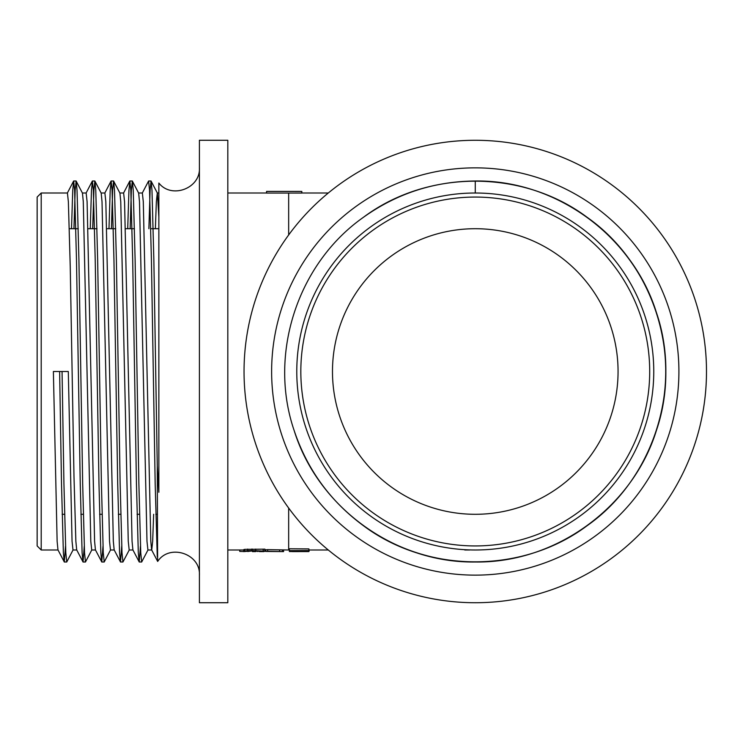 <?xml version="1.0" encoding="UTF-8"?>
<svg xmlns="http://www.w3.org/2000/svg" width="743" height="743" viewBox="0 0 743 743"><rect width="100%" height="100%" fill="white"/><g stroke="black" fill="none" stroke-linecap="round" stroke-linejoin="round"><path stroke-width="1.11" d="M294.033 191.406L266.561 191.406L266.561 193.069L301.816 193.05L301.816 191.415L294.516 191.397M265.65 549.987L264.926 549.987M267.647 549.644L267.647 551.25L265.65 551.436L265.65 549.82L267.647 549.644L288.665 549.996L288.665 508.045M244.651 549.365L264.926 549.142L264.926 551.297L251.134 550.962L243.732 551.603L244.651 550.981L244.651 549.365L243.732 549.644L243.732 551.25M473.347 549.978L474.768 549.987M500.968 548.13L502.268 547.935M308.884 550.526L298.612 551.176L289.371 550.619L308.884 550.526L308.884 548.91L289.371 548.761L289.371 551.492L305.327 551.585M659.979 324.923A190.496 190.496 0 0 1 660.611 327.505C649.354 282.201 624.891 245.496 587.239 217.393C522.868 169.116 427.662 169.116 363.299 217.393C297.506 263.691 268.084 354.235 294.098 430.364C307.147 469.39 330.208 501.144 363.299 525.607C427.662 573.884 522.868 573.884 587.239 525.607C653.032 479.309 682.455 388.765 656.44 312.636C632.739 235.754 555.708 179.787 475.269 181.004C434.116 181.357 396.79 193.477 363.299 217.393C297.506 263.691 268.084 354.235 294.098 430.364C317.8 507.246 394.821 563.213 475.269 561.996C555.708 563.213 632.739 507.246 656.44 430.364C668.821 391.124 668.821 351.876 656.44 312.636C643.392 273.61 620.321 241.856 587.239 217.393C522.868 169.116 427.662 169.116 363.299 217.393C297.506 263.691 268.084 354.235 294.098 430.364C307.147 469.39 330.208 501.144 363.299 525.607C427.662 573.884 522.868 573.884 587.239 525.607C653.032 479.309 682.455 388.765 656.44 312.636C632.739 235.754 555.708 179.787 475.269 181.004C434.116 181.357 396.79 193.477 363.299 217.393C297.506 263.691 268.084 354.235 294.098 430.364C307.147 469.39 330.208 501.144 363.299 525.607C396.79 549.523 434.116 561.643 475.269 561.996C555.708 563.213 632.739 507.246 656.44 430.364C682.455 354.235 653.032 263.691 587.239 217.393C522.868 169.116 427.662 169.116 363.299 217.393C297.506 263.691 268.084 354.235 294.098 430.364C307.147 469.39 330.208 501.144 363.299 525.607C396.79 549.523 434.116 561.643 475.269 561.996C555.708 563.213 632.739 507.246 656.44 430.364C668.821 391.124 668.821 351.876 656.44 312.636C632.739 235.754 555.708 179.787 475.269 181.004L475.269 193.004M199.412 167.853C200.554 188.416 171.484 199.291 158.853 183.038L158.853 492.265L157.275 465.768L157.618 561.327L151.628 549.894L150.792 541.257L143.297 201.743L142.359 193.004L138.551 193.004M475.269 549.996A178.496 178.496 0 0 1 320.688 282.256A178.496 178.496 0 0 1 629.85 282.256A178.496 178.496 0 0 1 475.269 549.996L474.851 549.996M475.269 545.938A174.438 174.438 0 0 0 626.33 284.281A174.438 174.438 0 0 0 324.199 284.281A174.438 174.438 0 0 0 475.269 545.938M37.15 545.938L37.15 197.062L41.209 193.004L41.209 549.996L37.15 545.938M227.813 602.731L227.813 140.269L199.412 140.269L199.412 602.731L227.813 602.731M475.269 602.731A231.231 231.231 0 0 0 675.517 255.889A231.231 231.231 0 0 0 275.021 255.889A231.231 231.231 0 0 0 475.269 602.731M475.269 514.295A142.795 142.795 0 0 0 598.932 300.107A142.795 142.795 0 0 0 351.606 300.107A142.795 142.795 0 0 0 475.269 514.295M542.799 206.275L544.117 206.823M64.214 561.903L63.369 552.671L61.493 483.47L59.626 371.5L62.059 371.5L53.375 371.5L57.127 541.257L57.963 549.894L64.307 561.996L65.523 546.198M64.307 561.996L66.74 561.996L65.802 552.671L63.926 483.47L62.059 371.5L68.3 371.5L72.052 541.257L72.99 549.996L76.743 549.996M41.209 193.004L67.427 193.004L68.365 201.743L70.241 266.588L73.984 476.412L75.86 541.257L76.696 549.894L83.04 561.996L84.256 546.198M73.947 228.705L75.173 190.329L76.111 181.004L82.454 193.106L83.29 201.743L90.785 541.257L91.723 549.996L95.475 549.996M82.399 193.004L86.16 193.004L87.098 201.743L94.593 541.257L95.429 549.894L101.772 561.996L102.989 546.198M92.68 228.705L93.906 190.329L94.844 181.004L101.187 193.106L102.023 201.743L109.518 541.257L110.456 549.996L114.208 549.996M101.141 193.004L104.893 193.004L105.831 201.743L113.326 541.257L114.162 549.894L120.505 561.996L121.722 546.198M111.413 228.705L112.639 190.329L113.577 181.004L119.92 193.106L120.756 201.743L128.251 541.257L129.189 549.996L132.941 549.996M119.874 193.004L123.626 193.004L124.564 201.743L132.059 541.257L132.895 549.894L139.238 561.996L140.455 546.198M130.146 228.705L131.372 190.329L132.31 181.004L138.653 193.106L139.489 201.743L146.984 541.257L147.922 549.996L151.674 549.996M151.73 549.996L152.668 541.257L153.643 514.295M155.371 228.705L156.355 201.743L157.293 193.004M148.879 228.705L150.105 190.329L151.043 181.004L157.386 193.106L158.853 217.058M66.74 561.996L73.083 549.894M76.204 181.097L77.04 190.329L78.916 259.53L82.668 483.47L84.535 552.671L85.473 561.996L91.816 549.894M94.937 181.097L95.782 190.329L97.649 259.53L101.401 483.47L103.268 552.671L104.206 561.996L110.549 549.894M113.67 181.097L114.515 190.329L116.382 259.53L120.134 483.47L122.001 552.671L122.939 561.996L129.291 549.894M132.403 181.097L133.248 190.329L135.115 259.53L138.867 483.47L140.743 552.671L141.672 561.996L148.024 549.894M151.135 181.097L151.981 190.329L153.847 259.53L157.275 465.768M71.514 228.705L72.74 190.329L73.678 181.004L74.606 190.329L76.483 259.53L80.235 483.47L82.102 552.671L82.947 561.903M90.247 228.705L91.473 190.329L92.411 181.004L93.339 190.329L95.215 259.53L98.968 483.47L100.834 552.671L101.68 561.903M108.98 228.705L110.205 190.329L111.144 181.004L112.082 190.329L113.948 259.53L117.7 483.47L119.567 552.671L120.412 561.903M127.712 228.705L128.938 190.329L129.876 181.004L130.814 190.329L132.681 259.53L136.433 483.47L138.3 552.671L139.145 561.903M142.266 193.106L148.609 181.004L149.547 190.329L151.414 259.53L155.166 483.47L157.275 556.841M243.732 551.51L239.748 551.417L239.748 549.996M251.71 550.972L247.725 551.51M254.19 551.594L256.456 551.13M257.31 551.538L258.081 551.195M260.171 551.464L258.963 551.547M259.874 551.603L261.647 551.594M260.505 551.594L263.988 551.594M252.425 550.981L252.425 551.594L252.601 550.981M252.536 550.981L252.536 551.594M252.676 550.99L252.601 551.594M252.759 550.99L252.676 551.603M252.861 550.99L252.759 551.603L254.505 551.603M252.973 550.99L252.973 551.594L253.094 550.99M253.233 551L253.094 551.594M253.317 551L253.233 551.594M253.437 551L253.437 551.594L253.577 551M253.716 551L253.577 551.594M253.874 551.009L253.716 551.594M254.041 551.018L253.874 551.594M254.227 551.027L254.041 551.594M254.412 551.037L254.227 551.594M254.617 551.046L254.412 551.585M254.83 551.055L254.617 551.585M255.053 551.065L254.83 551.585M255.295 551.074L255.053 551.585M255.546 551.083L255.295 551.585M255.806 551.102L255.546 551.585M256.056 551.111L255.806 551.585M265.65 551.436L282.832 551.603L267.647 551.25M283.585 549.996L283.585 551.585L282.832 551.603M279.6 549.941L279.6 551.547M282.359 549.987L282.359 551.594M289.371 551.547L303.525 551.566L289.371 551.492M295.324 551.594L308.884 551.575M308.884 550.981L308.884 551.529M309.116 549.996L309.116 551.12M305.912 551.102L299.188 550.647L305.912 550.702M266.561 191.462L301.816 191.462M247.716 549.068L247.716 550.684L244.651 550.981M263.18 549.458L263.18 551.074L264.926 550.758M255.694 549.077L255.694 550.684L252.016 550.572L252.016 548.966M263.18 551.074L255.694 550.684M247.716 550.684L252.016 550.572M288.665 234.955L288.665 193.069M475.269 167.853A203.647 203.647 0 0 0 298.909 473.319A203.647 203.647 0 0 0 651.63 473.319A203.647 203.647 0 0 0 475.269 167.853M266.561 193.004L227.813 193.004M243.732 549.996L227.813 549.996M158.853 228.705L150.773 228.705M134.464 228.705L125.548 228.705M115.732 228.705L106.816 228.705M96.999 228.705L88.083 228.705M78.266 228.705L69.35 228.705M157.275 514.295L155.816 514.295M139.517 514.295L137.083 514.295M120.784 514.295L118.351 514.295M102.051 514.295L99.608 514.295M83.309 514.295L80.876 514.295M64.576 514.295L62.143 514.295M288.665 549.996L289.371 549.996M301.816 193.004L328.276 193.004M464.774 549.996L469.641 549.996M328.276 549.996L308.884 549.996M157.674 561.439C169.423 543.412 200.638 553.656 199.412 575.147M58.01 549.996L41.209 549.996M158.853 193.004L157.34 193.004M67.325 193.106L73.585 181.097M86.058 193.106L92.318 181.097M104.791 193.106L111.051 181.097M123.533 193.106L129.784 181.097M83.04 561.996L85.473 561.996M101.772 561.996L104.206 561.996M120.505 561.996L122.939 561.996M139.238 561.996L141.672 561.996M73.678 181.004L76.111 181.004M92.411 181.004L94.844 181.004M111.144 181.004L113.577 181.004M129.876 181.004L132.31 181.004M148.609 181.004L151.043 181.004M292.278 551.603L298.537 551.603"/></g></svg>
